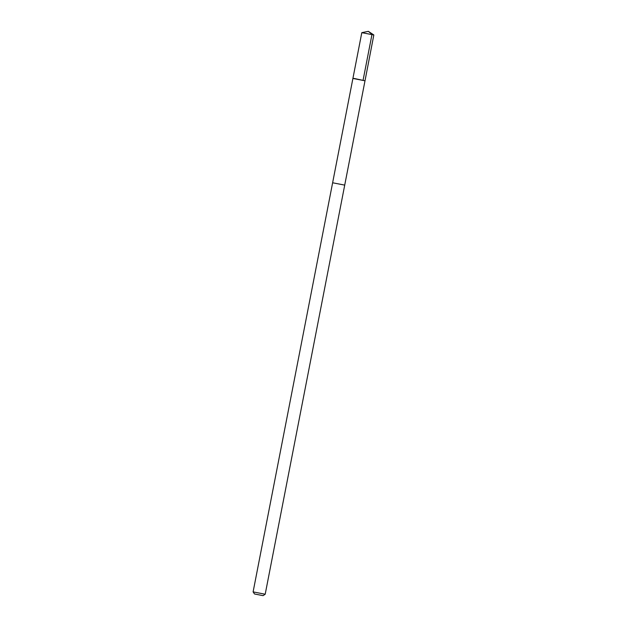 <?xml version="1.0" encoding="UTF-8"?>
<svg xmlns="http://www.w3.org/2000/svg" width="627" height="627" viewBox="0 0 627 627"><rect width="100%" height="100%" fill="white"/><g stroke="black" fill="none" stroke-linecap="round" stroke-linejoin="round"><path stroke-width="0.94" d="M354.122 78.446L365 80.797L352.907 78.446L365 80.797L373.833 34.955L361.803 32.675L352.907 78.446L354.122 78.446M365 80.797L344.717 185.114L332.623 182.778L352.907 78.446M344.717 185.13L265.197 594.231L253.104 591.88L254.515 593.981L263.097 595.65L254.515 593.981M361.889 32.628L368.339 31.35L371.999 34.367L363.096 80.138M368.339 31.35L373.833 34.955M332.623 182.778L253.104 591.88M263.097 595.65L265.182 594.255"/></g></svg>

